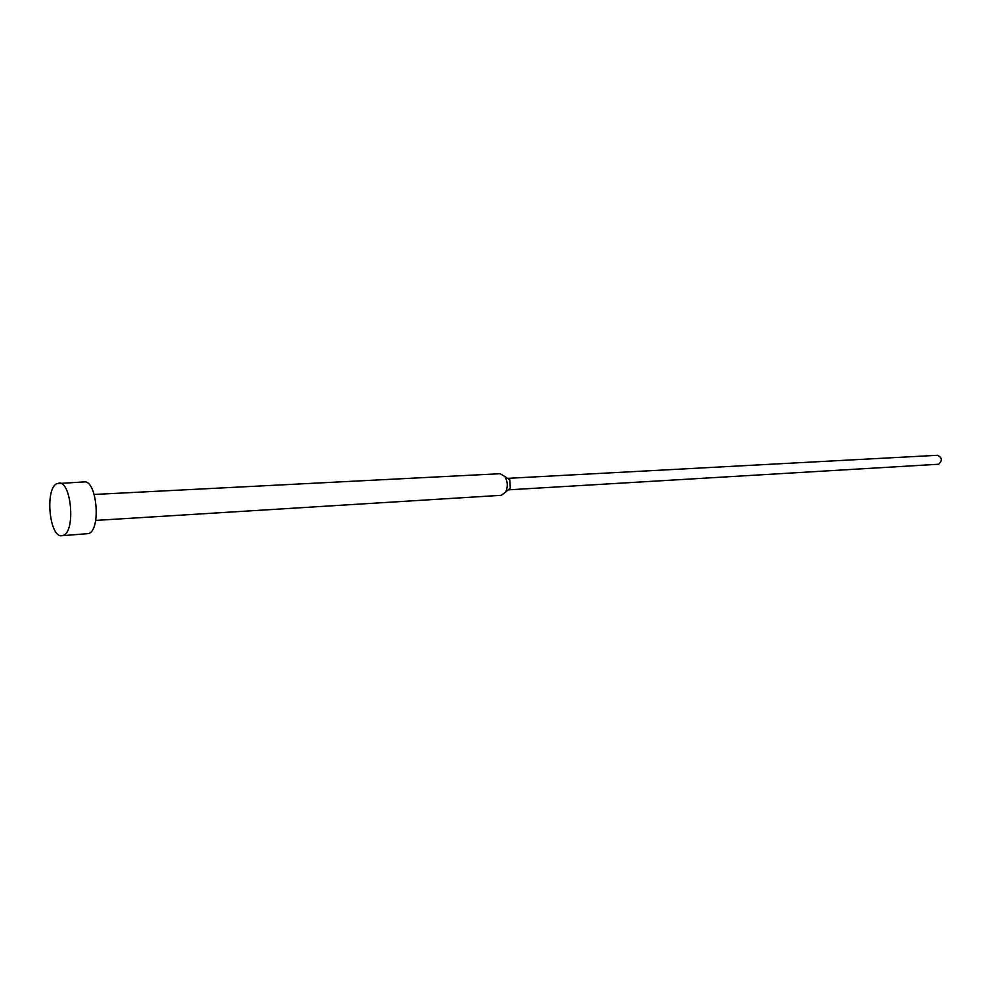 <?xml version="1.0" encoding="UTF-8"?>
<svg xmlns="http://www.w3.org/2000/svg" width="991" height="991" viewBox="0 0 991 991"><rect width="100%" height="100%" fill="white"/><g stroke="black" fill="none" stroke-linecap="round" stroke-linejoin="round"><path stroke-width="1.49" d="M61.814 535.71L88.744 533.579C101.28 529.367 96.821 479.817 84.136 481.911L56.871 483.62C44.756 488.749 49.377 537.766 61.814 535.71L63.449 535.276C75.762 531.04 71.302 480.969 58.841 483.063M95.681 520.411L501.322 495.314L505.707 491.994C508.024 486.68 507.739 481.527 504.828 476.51L500.108 473.698L94.207 494.459M508.259 489.827L510.291 488.092L509.832 479.867L507.615 478.38M508.234 489.851L938.663 464.234C942.552 460.567 942.181 457.582 937.548 455.29L507.578 478.356M509.832 479.867L504.828 476.51M510.291 488.092L505.707 491.994"/></g></svg>
